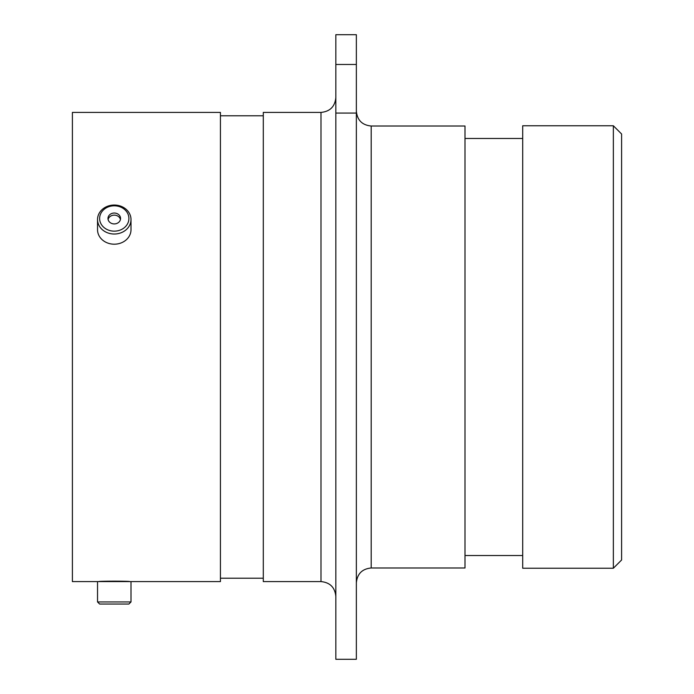<?xml version="1.0" encoding="UTF-8"?>
<svg xmlns="http://www.w3.org/2000/svg" width="694" height="694" viewBox="0 0 694 694"><rect width="100%" height="100%" fill="white"/><g stroke="black" fill="none" stroke-linecap="round" stroke-linejoin="round"><path stroke-width="1.04" d="M613.357 125.77L621.607 134.011L621.607 559.989L613.357 568.23L613.357 125.77L522.695 125.77L522.695 568.23L613.357 568.23M97.533 601.941L131.001 601.941L128.911 604.04L99.632 604.04L97.533 601.941L97.533 581.589L98.001 581.589L72.393 581.589L72.393 112.411L220.432 112.411L220.432 581.589L129.683 581.589C130.645 581.034 97.923 581.034 98.852 581.589L99.615 581.589M371.195 567.987L464.997 567.987L464.997 126.013L371.195 126.013L371.195 567.987C362.181 568.863 357.237 573.808 356.352 582.821M320.992 112.411L320.992 581.589L263.295 581.589L263.295 112.411L320.992 112.411C330.006 111.534 334.95 106.59 335.835 97.576M335.835 64.473L335.835 34.7L356.352 34.7L356.352 64.473L335.835 64.473L335.835 113.079L356.352 113.079L356.352 64.473M356.352 113.079L356.352 659.3L335.835 659.3L335.835 113.079M98.001 581.589L131.001 581.589L131.001 601.941M100.031 215.522A14.635 12.674 0 0 0 110.858 230.807A14.635 12.674 0 0 0 128.503 221.438A14.635 12.674 0 0 0 117.685 206.153A14.635 12.674 0 0 0 100.031 215.522M130.541 222.904A16.734 14.487 180 0 1 112.307 233.921A16.734 14.487 180 0 1 97.533 219.53A16.734 14.487 180 0 1 98.001 216.146A16.734 14.487 180 0 1 116.236 205.138A16.734 14.487 180 0 1 131.001 219.53A16.734 14.487 180 0 1 130.541 222.904M120.374 219.746A6.281 5.439 0 0 0 120.548 218.48A6.281 5.439 0 0 0 115.004 213.075A6.281 5.439 0 0 0 108.16 217.213A6.281 5.439 0 0 0 107.986 218.48A6.281 5.439 0 0 0 113.53 223.884A6.281 5.439 0 0 0 120.374 219.746M120.435 219.53A6.281 5.439 0 0 0 114.397 215.14A6.281 5.439 0 0 0 108.16 219.304A6.281 5.439 0 0 0 108.108 219.53M131.001 219.53L131.001 229.705A16.734 14.487 180 0 1 130.541 233.089A16.734 14.487 180 0 1 112.307 244.097A16.734 14.487 180 0 1 97.533 229.705L97.533 219.53M320.992 581.589C330.006 582.466 334.95 587.41 335.835 596.424M522.695 138.462L464.997 138.462M263.295 115.794L220.432 115.794M263.295 578.206L220.432 578.206M522.695 555.538L464.997 555.538M371.195 126.013C362.181 125.137 357.237 120.192 356.352 111.179"/></g></svg>
